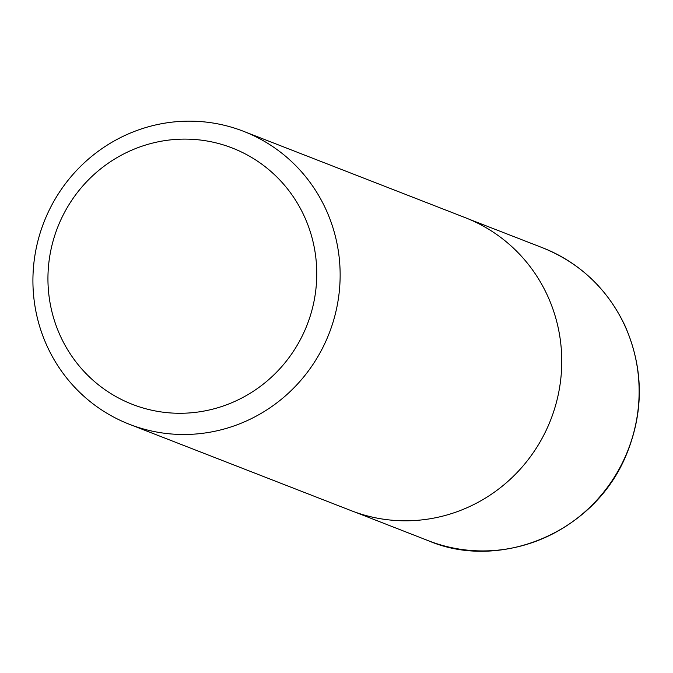 <?xml version="1.0" encoding="UTF-8"?>
<svg xmlns="http://www.w3.org/2000/svg" width="673" height="673" viewBox="0 0 673 673"><rect width="100%" height="100%" fill="white"/><g stroke="black" fill="none" stroke-linecap="round" stroke-linejoin="round"><path stroke-width="1.01" d="M48.582 292.04A137.561 133.927 111.3 0 1 237.88 150.348A137.561 133.927 111.3 0 1 260.586 386.201A137.561 133.927 111.3 0 1 48.582 292.04M33.65 295.927A157.213 153.057 111.3 0 1 243.584 131.328A157.213 153.057 111.3 0 1 329.156 333.371A157.213 153.057 111.3 0 1 129.477 424.318A157.213 153.057 111.3 0 1 33.65 295.927M243.584 131.328L465.203 217.64A157.213 153.057 111.3 0 1 550.775 419.674A157.213 153.057 111.3 0 1 351.104 510.63L129.477 424.318M542.455 247.723A157.213 153.057 111.3 0 1 628.136 449.808A157.213 153.057 111.3 0 1 428.356 540.713C497.263 570.477 591.104 535.624 625.074 457.766C644.12 413.373 644.069 369.317 624.923 325.597C607.34 288.801 579.857 262.84 542.455 247.723L469.131 219.23M355.066 512.111L428.356 540.713"/></g></svg>
